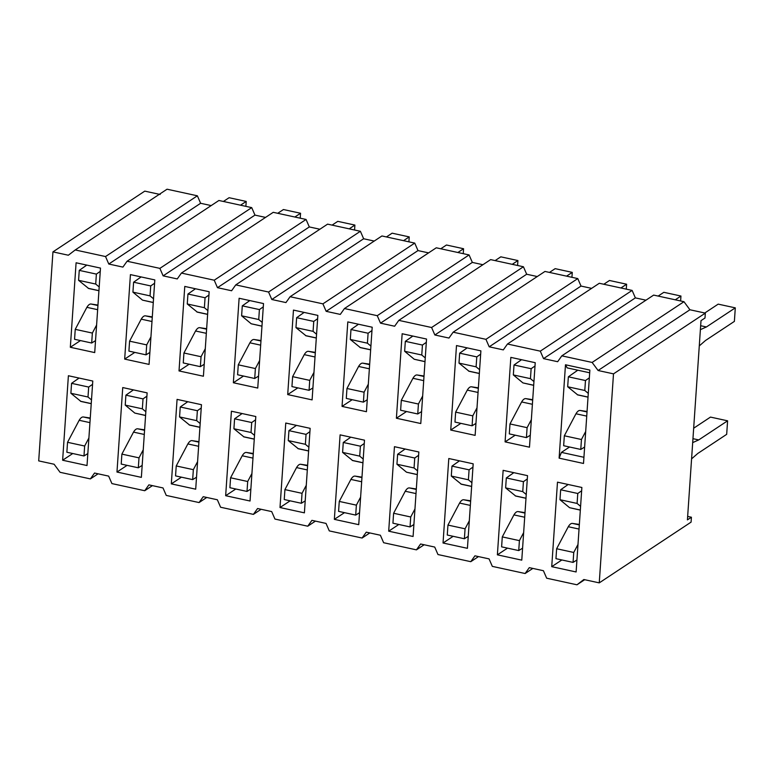 <?xml version="1.0" encoding="UTF-8"?>
<svg xmlns="http://www.w3.org/2000/svg" width="774" height="774" viewBox="0 0 774 774"><rect width="100%" height="100%" fill="white"/><g stroke="black" fill="none" stroke-linecap="round" stroke-linejoin="round"><path stroke-width="1.16" d="M98.085 473.814L90.384 478.903L60.072 472.304L54.103 464.236L38.7 460.888L52.951 251.879L68.354 255.227L75.223 249.954L105.535 256.552L108.786 264.031L122.911 267.098L127.071 261.235L159.879 268.375L163.13 275.854L177.256 278.93L181.416 273.067L214.224 280.207L217.475 287.676L231.6 290.753L235.76 284.89L268.568 292.03L271.819 299.509L285.945 302.576L290.105 296.713L322.913 303.853L326.164 311.332L340.289 314.408L344.449 308.545L377.257 315.686L380.508 323.155L394.634 326.231L398.794 320.368L431.602 327.508L434.853 334.987L448.978 338.054L453.138 332.191L485.946 339.331L489.197 346.81L503.313 349.887L507.473 344.014L540.291 351.154L543.541 358.633L557.657 361.71L561.818 355.847L653.653 295.097L683.964 301.696L689.924 309.764L705.327 313.112L704.998 318.008L701.002 320.649L687.418 519.876L691.414 517.235L691.085 522.121L599.25 582.87L613.501 373.861L705.327 313.112M52.951 251.879L144.777 191.13L160.179 194.477M75.223 249.954L167.058 189.204L197.37 195.803L200.621 203.281L211.196 205.584M127.071 261.235L218.897 200.485L251.714 207.625L254.965 215.104L265.54 217.407M181.416 273.067L273.241 212.318L306.059 219.458L309.31 226.937L319.885 229.239M235.76 284.89L327.586 224.141L360.394 231.281L363.645 238.76L374.229 241.062M290.105 296.713L381.93 235.964L414.738 243.104L417.989 250.583L428.573 252.885M344.449 308.545L436.275 247.796L469.083 254.936L472.334 262.415L482.918 264.718M398.794 320.368L490.619 259.619L523.427 266.759L526.678 274.238L537.262 276.541M453.138 332.191L544.964 271.442L577.772 278.582L581.022 286.061L591.607 288.363M507.473 344.014L599.308 283.274L632.116 290.414L635.367 297.884L645.951 300.186M689.924 309.764L598.099 370.504L613.501 373.861M105.535 256.552L197.37 195.803M108.786 264.031L200.621 203.281M159.879 268.375L251.714 207.625M163.13 275.854L254.965 215.104M214.224 280.207L306.059 219.458M217.475 287.676L309.31 226.937M268.568 292.03L360.394 231.281M271.819 299.509L363.645 238.76M322.913 303.853L414.738 243.104M326.164 311.332L417.989 250.583M377.257 315.686L469.083 254.936M380.508 323.155L472.334 262.415M431.602 327.508L523.427 266.759M434.853 334.987L526.678 274.238M485.946 339.331L577.772 278.582M489.197 346.81L581.022 286.061M540.291 351.154L632.116 290.414M543.541 358.633L635.367 297.884M561.818 355.847L592.129 362.445L683.964 301.696M592.129 362.445L598.099 370.504M90.384 478.903L94.544 473.04L108.66 476.116L111.911 483.586L144.728 490.726L148.889 484.863L163.004 487.939L166.255 495.418L199.073 502.558L203.233 496.695L217.349 499.762L220.6 507.241L253.408 514.381L257.568 508.518L271.693 511.585L274.944 519.064L307.752 526.204L311.912 520.341L326.038 523.418L329.289 530.896L362.097 538.036L366.257 532.164L380.382 535.24L383.633 542.719L416.441 549.859L420.601 543.996L434.727 547.063L437.978 554.542L470.786 561.682L474.946 555.819L489.071 558.896L492.322 566.375L525.13 573.515L529.29 567.642L543.416 570.719L546.667 578.197L576.978 584.796L583.848 579.523L599.25 582.87M529.474 447.188L505.083 441.877L510.84 357.385L535.231 362.696L529.474 447.188M475.13 435.365L450.739 430.054L456.496 345.562L480.886 350.864L475.13 435.365M420.785 423.533L396.394 418.231L402.151 333.739L426.542 339.041L420.785 423.533M366.441 411.71L342.05 406.398L347.807 321.907L372.197 327.218L366.441 411.71M312.096 399.887L287.705 394.576L293.462 310.084L317.853 315.395L312.096 399.887M257.752 388.055L233.361 382.753L239.118 298.261L263.508 303.563L257.752 388.055M203.407 376.232L179.017 370.93L184.773 286.428L209.164 291.74L203.407 376.232M149.063 364.409L124.672 359.097L130.429 274.606L154.819 279.917L149.063 364.409M94.718 352.586L70.328 347.274L76.094 262.783L100.485 268.085L94.718 352.586M589.875 370.069L583.509 463.462L559.118 458.15L565.484 364.767L589.875 370.069M576.117 571.967L551.727 566.665L557.483 482.163L581.874 487.475L576.117 571.967M521.773 560.144L497.382 554.832L503.139 470.34L527.529 475.652L521.773 560.144M467.428 548.321L443.038 543.009L448.794 458.518L473.185 463.82L467.428 548.321M413.084 536.488L388.693 531.187L394.45 446.685L418.84 451.997L413.084 536.488M358.739 524.666L334.349 519.354L340.105 434.862L364.496 440.174L358.739 524.666M304.395 512.843L280.004 507.531L285.761 423.039L310.151 428.341L304.395 512.843M250.05 501.01L225.66 495.708L231.416 411.217L255.807 416.518L250.05 501.01M195.706 489.187L171.315 483.876L177.072 399.384L201.463 404.696L195.706 489.187M141.361 477.364L116.971 472.053L122.737 387.561L147.128 392.873L141.361 477.364M87.017 465.532L62.626 460.23L68.393 375.738L92.783 381.04L87.017 465.532M687.66 516.413L691.414 517.235M152.42 485.637L144.728 490.726M206.764 497.459L199.073 502.558M261.109 509.282L253.408 514.381M315.453 521.115L307.752 526.204M369.798 532.938L362.097 538.036M424.142 544.761L416.441 549.859M478.487 556.593L470.786 561.682M532.831 568.416L525.13 573.515M584.68 579.697L576.978 584.796M72.756 453.525L62.626 460.23M127.1 465.348L116.971 472.053M181.445 477.181L171.315 483.876M235.789 489.004L225.66 495.708M290.134 500.826L280.004 507.531M344.478 512.659L334.349 519.354M398.823 524.482L388.693 531.187M453.167 536.305L443.038 543.009M507.512 548.127L497.382 554.832M561.856 559.96L551.727 566.665M583.935 457.279L561.421 452.384L559.118 458.15M589.691 372.787L567.178 367.892L565.484 364.767M561.421 452.384L569.558 447.004M80.457 340.57L70.328 347.274M134.802 352.393L124.672 359.097M189.146 364.225L179.017 370.93M243.491 376.048L233.361 382.753M297.835 387.871L287.705 394.576M352.18 399.703L342.05 406.398M406.524 411.526L396.394 418.231M460.869 423.349L450.739 430.054M515.213 435.182L505.083 441.877M658.152 296.074L663.84 292.311L680.956 296.036L680.617 300.97M620.922 287.976L626.611 284.213L626.272 289.137M566.578 276.144L572.267 272.38L571.928 277.315M512.233 264.321L517.922 260.557L517.593 265.492M457.889 252.498L463.578 248.735L463.249 253.659M403.544 240.675L409.233 236.902L408.904 241.836M349.2 228.843L354.898 225.079L354.56 230.013M294.855 217.02L300.554 213.256L300.215 218.181M240.511 205.197L246.209 201.433L245.871 206.358M530.287 435.22L526.426 437.62L509.311 433.895L509.989 423.949L521.628 401.938C523.05 399.548 524.433 398.446 525.769 398.62L532.706 399.674M533.683 385.336L522.924 382.907L513.336 374.926L514.013 364.989L521.531 359.716M533.944 381.563L530.451 378.65L531.128 368.714L535.008 365.996M526.426 437.62L527.104 427.674L531.351 419.653M475.942 423.397L472.092 425.797L454.967 422.072L455.644 412.126L467.283 390.115C468.715 387.726 470.089 386.623 471.424 386.797L478.361 387.851M469.054 371.268L458.992 363.103L459.669 353.167L467.186 347.884M479.599 369.73L476.107 366.828L476.784 356.891L480.664 354.173M472.092 425.797L472.769 415.851L477.007 407.83M421.598 411.575L417.747 413.964L400.622 410.239L401.309 400.303L412.939 378.293C414.371 375.903 415.744 374.79 417.08 374.974L424.017 376.019M425.003 361.681L414.235 359.252L404.647 351.28L405.324 341.334L412.842 336.061M425.255 357.907L421.762 355.005L422.44 345.059L426.319 342.34M417.747 413.964L418.424 404.028L422.662 396.007M367.253 399.742L363.403 402.141L346.288 398.417L346.965 388.48L358.594 366.46C360.026 364.07 361.4 362.967 362.735 363.151L369.682 364.196M360.365 347.613L350.303 339.457L350.98 329.511L358.497 324.238M370.91 346.084L367.418 343.182L368.095 333.236L371.975 330.517M363.403 402.141L364.08 392.195L368.318 384.185M312.909 387.919L309.058 390.319L291.943 386.594L292.62 376.648L304.25 354.637C305.682 352.247 307.055 351.144 308.391 351.319L315.337 352.373M306.02 335.79L295.958 327.625L296.636 317.688L304.153 312.406M316.566 334.262L313.073 331.349L313.751 321.413L317.63 318.695M309.058 390.319L309.735 380.373L313.973 372.352M258.564 376.096L254.714 378.486L237.599 374.761L238.276 364.825L249.905 342.814C251.337 340.425 252.721 339.322 254.046 339.496L260.993 340.55M261.97 326.202L251.202 323.774L241.614 315.802L242.291 305.856L249.809 300.583M262.222 322.429L258.729 319.527L259.406 309.581L263.286 306.862M254.714 378.486L255.391 368.55L259.629 360.529M204.22 364.273L200.369 366.663L183.254 362.938L183.931 353.002L195.561 330.991C196.993 328.602 198.376 327.489 199.702 327.673L206.648 328.718M197.331 312.145L187.269 303.979L187.947 294.033L195.474 288.76M207.877 310.606L204.384 307.704L205.062 297.758L208.941 295.039M200.369 366.663L201.047 356.727L205.284 348.706M149.875 352.441L146.025 354.84L128.91 351.115L129.587 341.17L141.216 319.159C142.648 316.769 144.032 315.666 145.357 315.84L152.304 316.895M153.281 302.557L142.513 300.128L132.925 292.146L133.602 282.21L141.129 276.937M153.542 298.783L150.04 295.871L150.727 285.935L154.597 283.216M146.025 354.84L146.702 344.894L150.94 336.874M95.531 340.618L91.68 343.017L74.565 339.293L75.242 329.347L86.872 307.336C88.304 304.946 89.687 303.843 91.013 304.018L97.959 305.072M88.642 288.489L78.58 280.323L79.258 270.378L86.785 265.105M99.198 286.951L95.705 284.048L96.382 274.102L100.252 271.384M91.68 343.017L92.358 333.072L96.595 325.051M580.587 506.341L577.094 503.439L577.772 493.493L581.651 490.774M576.93 560.008L573.07 562.398L573.747 552.462L577.994 544.441M580.326 510.114L569.567 507.686L559.979 499.714L560.657 489.768L568.174 484.495M573.07 562.398L555.955 558.673L556.632 548.737L568.271 526.726C569.693 524.337 571.077 523.224 572.412 523.408L579.349 524.453M522.585 548.176L518.735 550.575L501.61 546.85L502.287 536.904L513.926 514.894C515.358 512.504 516.732 511.401 518.067 511.575L525.004 512.63M515.697 496.047L505.635 487.881L506.312 477.945L513.83 472.672M526.243 494.518L522.75 491.606L523.427 481.67L527.307 478.951M518.735 550.575L519.412 540.629L523.65 532.609M468.241 536.353L464.39 538.752L447.266 535.028L447.952 525.082L459.582 503.071C461.014 500.681 462.388 499.578 463.723 499.752L470.66 500.807M461.352 484.224L451.29 476.058L451.968 466.112L459.485 460.84M471.898 482.686L468.405 479.783L469.083 469.837L472.962 467.119M464.39 538.752L465.068 528.806L469.305 520.786M413.897 524.53L410.046 526.92L392.931 523.195L393.608 513.259L405.237 491.248C406.669 488.858 408.043 487.746 409.378 487.93L416.325 488.974M417.302 474.636L406.534 472.208L396.946 464.236L397.623 454.29L405.141 449.017M417.554 470.863L414.061 467.96L414.738 458.014L418.618 455.296M410.046 526.92L410.723 516.984L414.961 508.963M359.552 512.698L355.701 515.097L338.586 511.372L339.264 501.426L350.893 479.416C352.325 477.026 353.699 475.923 355.034 476.097L361.98 477.152M352.663 460.569L342.601 452.403L343.279 442.467L350.796 437.194M363.209 459.04L359.716 456.128L360.394 446.192L364.273 443.473M355.701 515.097L356.379 505.151L360.616 497.131M305.208 500.875L301.357 503.274L284.242 499.549L284.919 489.603L296.548 467.593C297.98 465.203 299.364 464.1 300.689 464.274L307.636 465.329M298.319 448.746L288.257 440.58L288.934 430.644L296.461 425.361M308.865 447.208L305.372 444.305L306.049 434.369L309.929 431.64M301.357 503.274L302.034 493.328L306.272 485.308M250.863 489.052L247.012 491.442L229.897 487.717L230.575 477.781L242.204 455.77C243.636 453.38 245.019 452.268 246.345 452.451L253.292 453.496M243.974 436.923L233.912 428.757L234.59 418.811L242.117 413.539M254.52 435.385L251.028 432.482L251.705 422.536L255.584 419.818M247.012 491.442L247.69 481.505L251.927 473.485M196.519 477.219L192.668 479.619L175.553 475.894L176.23 465.948L187.859 443.937C189.291 441.548 190.675 440.445 192 440.629L198.947 441.673M189.63 425.09L179.568 416.934L180.245 406.989L187.772 401.716M200.185 423.562L196.683 420.65L197.37 410.713L201.24 407.995M192.668 479.619L193.345 469.673L197.583 461.652M142.174 465.397L138.323 467.796L121.208 464.071L121.886 454.125L133.515 432.115C134.947 429.725 136.33 428.622 137.656 428.796L144.603 429.851M145.58 415.512L134.811 413.084L125.224 405.102L125.901 395.166L133.428 389.883M145.841 411.739L142.348 408.827L143.026 398.891L146.896 396.172M138.323 467.796L139.001 457.85L143.238 449.829M87.839 453.574L83.979 455.963L66.864 452.239L67.541 442.302L79.171 420.292C80.602 417.902 81.986 416.799 83.311 416.973L90.258 418.018M80.951 401.445L70.889 393.279L71.566 383.333L79.083 378.06M91.496 399.906L88.004 397.004L88.681 387.058L92.551 384.339M83.979 455.963L84.656 446.027L88.894 438.007M584.631 447.053L580.771 449.442L563.656 445.718L564.333 435.781L575.962 413.771C577.394 411.381 578.778 410.268 580.113 410.452L587.05 411.497M577.743 394.924L567.681 386.758L568.358 376.812L577.781 370.204M588.288 393.386L584.796 390.483L585.473 380.537L589.353 377.818M580.771 449.442L581.448 439.506L585.686 431.486M675.267 299.799L680.956 296.036M626.611 284.213L609.496 280.488L603.807 284.252M572.267 272.38L555.151 268.655L549.463 272.429M517.922 260.557L500.807 256.833L495.118 260.596M463.578 248.735L446.463 245.01L440.774 248.773M409.233 236.902L392.118 233.177L386.429 236.95M354.898 225.079L337.774 221.354L332.085 225.118M300.554 213.256L283.439 209.531L277.74 213.295M246.209 201.433L229.094 197.709L223.396 201.472M527.104 427.674L509.989 423.949M532.396 404.289L521.628 401.938M533.692 385.249L522.924 382.907M530.451 378.65L513.336 374.926M514.013 364.989L531.128 368.714M472.769 415.851L455.644 412.126M478.051 392.457L467.283 390.115M479.348 373.426L468.58 371.075M476.107 366.828L458.992 363.103M459.669 353.167L476.784 356.891M418.424 404.028L401.309 400.303M423.707 380.634L412.939 378.293M425.003 361.593L414.235 359.252M421.762 355.005L404.647 351.28M405.324 341.334L422.44 345.059M364.08 392.195L346.965 388.48M369.362 368.811L358.594 366.46M370.659 349.771L359.891 347.429M367.418 343.182L350.303 339.457M350.98 329.511L368.095 333.236M309.735 380.373L292.62 376.648M315.018 356.978L304.25 354.637M316.314 337.948L305.546 335.606M313.073 331.349L295.958 327.625M296.636 317.688L313.751 321.413M255.391 368.55L238.276 364.825M260.674 345.156L249.905 342.814M261.97 326.125L251.202 323.774M258.729 319.527L241.614 315.802M242.291 305.856L259.406 309.581M201.047 356.727L183.931 353.002M206.329 333.333L195.561 330.991M207.625 314.292L196.857 311.951M204.384 307.704L187.269 303.979M187.947 294.033L205.062 297.758M146.702 344.894L129.587 341.17M151.985 321.5L141.216 319.159M153.291 302.47L142.513 300.128M150.04 295.871L132.925 292.146M133.602 282.21L150.727 285.935M92.358 333.072L75.242 329.347M97.64 309.677L86.872 307.336M98.946 290.647L88.168 288.296M95.705 284.048L78.58 280.323M79.258 270.378L96.382 274.102M580.336 510.027L569.567 507.686M577.094 503.439L559.979 499.714M579.039 529.068L568.271 526.726M573.747 552.462L556.632 548.737M692.691 442.612L698.709 439.922L727.599 420.814L726.68 434.34L697.79 453.458L691.579 458.866M560.657 489.768L577.772 493.493M693.668 428.216L710.484 417.089L727.599 420.814M519.412 540.629L502.287 536.904M524.695 517.235L513.926 514.894M525.991 498.204L515.223 495.863M522.75 491.606L505.635 487.881M506.312 477.945L523.427 481.67M465.068 528.806L447.952 525.082M470.35 505.412L459.582 503.071M471.647 486.382L460.878 484.031M468.405 479.783L451.29 476.058M451.968 466.112L469.083 469.837M410.723 516.984L393.608 513.259M416.006 493.589L405.237 491.248M417.302 474.549L406.534 472.208M414.061 467.96L396.946 464.236M397.623 454.29L414.738 458.014M356.379 505.151L339.264 501.426M361.661 481.767L350.893 479.416M362.958 462.726L352.189 460.385M359.716 456.128L342.601 452.403M343.279 442.467L360.394 446.192M302.034 493.328L284.919 489.603M307.317 469.934L296.548 467.593M308.613 450.903L297.845 448.552M305.372 444.305L288.257 440.58M288.934 430.644L306.049 434.369M247.69 481.505L230.575 477.781M252.972 458.111L242.204 455.77M254.269 439.071L243.5 436.729M251.028 432.482L233.912 428.757M234.59 418.811L251.705 422.536M193.345 469.673L176.23 465.948M198.628 446.288L187.859 443.937M199.934 427.248L189.156 424.907M196.683 420.65L179.568 416.934M180.245 406.989L197.37 410.713M139.001 457.85L121.886 454.125M144.283 434.456L133.515 432.115M145.589 415.425L134.811 413.084M142.348 408.827L125.224 405.102M125.901 395.166L143.026 398.891M84.656 446.027L67.541 442.302M89.948 422.633L79.171 420.292M91.245 403.593L80.467 401.251M88.004 397.004L70.889 393.279M71.566 383.333L88.681 387.058M581.448 439.506L564.333 435.781M586.74 416.112L575.962 413.771M588.037 397.072L577.269 394.73M584.796 390.483L567.681 386.758M568.358 376.812L585.473 380.537M704.795 312.996L718.185 304.134L735.3 307.858L734.381 321.394L705.491 340.502L699.28 345.91M700.393 329.656L706.41 326.967L735.3 307.858M698.709 439.922L692.962 438.674M706.41 326.967L700.654 325.719M532.676 400.129L525.769 398.62M532.696 399.935L531.593 399.694M478.332 388.306L471.424 386.797M478.351 388.103L477.248 387.871M423.988 376.474L417.08 374.974M424.007 376.28L422.904 376.038M369.643 364.651L362.735 363.151M369.662 364.457L368.559 364.215M315.299 352.828L308.391 351.319M315.318 352.625L314.215 352.393M260.964 340.995L254.046 339.496M260.973 340.802L259.871 340.56M206.619 329.173L199.702 327.673M206.629 328.979L205.536 328.737M152.275 317.35L145.357 315.84M152.285 317.147L151.191 316.914M97.93 305.527L91.013 304.018M97.94 305.324L96.847 305.082M579.339 524.714L578.236 524.472M579.32 524.907L572.412 523.408M524.975 513.085L518.067 511.575M524.995 512.881L523.892 512.649M470.631 501.262L463.723 499.752M470.65 501.059L469.547 500.817M416.286 489.429L409.378 487.93M416.306 489.236L415.203 488.994M361.942 477.606L355.034 476.097M361.961 477.413L360.858 477.171M307.607 465.784L300.689 464.274M307.617 465.58L306.514 465.348M253.262 453.951L246.345 452.451M253.272 453.757L252.179 453.516M198.918 442.128L192 440.629M198.928 441.935L197.834 441.693M144.574 430.305L137.656 428.796M144.583 430.102L143.49 429.87M90.229 418.473L83.311 416.973M90.239 418.279L89.145 418.037M587.021 411.952L580.113 410.452M587.031 411.758L585.937 411.516M479.338 373.513L469.083 371.278M370.659 349.858L360.394 347.623M316.314 338.035L306.049 335.8M207.625 314.379L197.36 312.145M98.937 290.724L88.671 288.499M525.981 498.292L515.726 496.057M471.647 486.459L461.381 484.234M362.958 462.813L352.692 460.578M308.613 450.99L298.348 448.756M254.269 439.158L244.004 436.923M199.924 427.335L189.659 425.1M91.235 403.68L80.97 401.445M588.027 397.159L577.772 394.924"/></g></svg>
